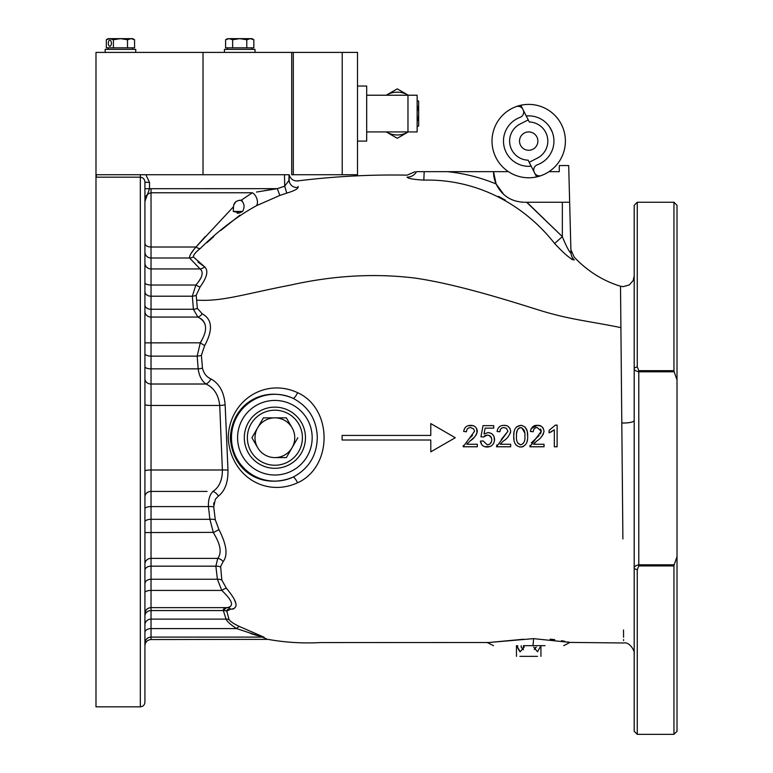 <?xml version="1.0" encoding="UTF-8"?>
<svg xmlns="http://www.w3.org/2000/svg" width="773" height="773" viewBox="0 0 773 773"><rect width="100%" height="100%" fill="white"/><g stroke="black" fill="none" stroke-linecap="round" stroke-linejoin="round"><path stroke-width="1.16" d="M634.198 556.067L634.198 568.599L637.261 569.769L637.261 734.35L673.95 734.35L673.95 565.933L638.788 565.933L637.261 569.769M677.013 534.665L677.013 401.941M637.261 734.35L634.198 731.297L634.198 568.599C633.821 566.802 635.358 565.546 638.788 564.812L638.788 565.933M623.511 629.947L623.56 637.281M623.579 639.551L623.589 640.585M622.893 538.955L620.516 286.232L623.193 286.648L629.309 284.937L633.155 280.57L634.198 275.951M634.198 630.381L634.198 653.668C635.28 652.373 630.304 641.551 623.598 642.981L569.981 642.411L533.496 638.633L487.734 642.614L523.379 639.252M554.628 243.514L562.338 236.606L562.338 202.255L526.606 202.255L562.338 236.606C564.59 242.384 569.614 253.467 570.976 252.645A10.706 10.542 -1.5 0 0 574.271 259.979C574.136 256.163 574.136 256.163 574.271 259.979C571.083 259.602 564.541 254.124 554.628 243.514C523.05 203.28 475.298 178.795 423.826 180.119C413.661 179.51 408.076 178.524 407.071 177.143C407.149 174.476 407.149 174.476 407.071 177.143L408.357 178.022M498.295 196.303L505.262 200.091M570.947 258.733L572.378 259.651M144.918 188.709L277.285 188.66L284.696 186.177L289.17 180.186L289.083 174.737L289.17 180.186A7.643 7.45 179 0 0 298.117 187.395C297.972 178.66 297.972 178.66 298.117 187.395C297.537 189.095 293.759 191.008 286.773 193.124L279.865 195.443L256.404 205.724C237.069 216.411 218.353 230.663 200.255 248.51C195.743 252.095 193.424 254.887 193.308 256.887L204.623 266.83C208.642 270.55 207.125 277.256 200.081 286.957L196.207 295.276L197.357 308.359A7.643 5.131 -4.5 0 1 193.405 309.268L192.332 296.204L195.869 285.015C202.439 277.565 203.85 272.202 200.12 268.936L189.569 257.989C189.414 255.631 191.559 251.969 195.994 247.012L233.514 206.71C233.852 202.449 236.354 200.323 241.021 200.342L239.717 200.197M213.648 504.74L213.908 502.711M144.918 263.071A6.116 5.865 180 0 0 151.035 268.936L200.12 268.936A7.643 6.87 127.2 0 0 204.623 266.83L197.917 262.008M206.855 242.712L213.783 236.596M220.856 230.383L239.872 215.194M298.117 187.395L298.098 186.428M298.011 181.104L298.011 180.843C293.421 181.201 290.474 179.162 289.189 174.737M550.105 639.165L554.734 639.677M561.44 640.691L565.053 641.358M567.701 641.909L568.29 642.034M568.667 642.112L569.981 642.411L563.72 645.668M545.091 645.668L528.693 645.668M317.297 437.721C316.814 419.845 308.746 406.714 293.093 398.317C263.293 385.572 231.842 403.67 230.354 437.924C232.683 472.921 263.313 489.406 293.025 477.154C308.717 468.796 316.814 455.645 317.297 437.721M244.307 437.721A30.582 30.582 0 0 0 274.879 468.303A30.582 30.582 0 0 0 305.461 437.721A30.582 30.582 0 0 0 274.879 407.139A30.582 30.582 0 0 0 244.307 437.721M256.472 192.062L277.285 188.66L279.865 195.443M151.035 188.66L151.035 192.767C146.706 193.917 144.667 196.815 144.918 201.463L144.918 204.42M144.918 225.832L144.918 254.24M235.726 201.801L233.997 204.671M233.32 209.019L233.369 211.425M237.301 213.309L239.717 212.894L233.291 211.425L233.514 206.71M229.629 607.414L226.837 607.636C234.432 606.583 232.75 600.853 221.783 590.427L217.387 579.248L215.86 566.174L217.744 558.377C221.996 552.84 220.566 544.337 213.454 532.868L209.869 519.311L208.449 506.595C208.179 499.87 209.667 494.817 212.913 491.425C219.232 487.28 222.382 480.13 222.382 469.994L219.725 405.458C218.546 394.858 213.966 387.717 205.985 384.017C201.695 380.857 199.096 375.804 198.168 368.856L197.173 356.131L200.352 342.584C208.043 330.216 207.212 321.713 197.878 317.065L193.405 309.268L151.035 309.268L151.035 607.443M96.316 177.172L96.316 174.737L145.855 174.737L149.508 182.341L144.918 182.264C144.783 179.317 143.256 177.626 140.328 177.172L95.987 177.172L95.987 706.831L140.328 706.831L140.328 174.737L289.083 174.737L288.812 181.597M242.364 201.048L241.021 200.342C244.432 203.241 244.964 206.932 242.596 211.425L239.717 212.894L242.596 211.425L233.291 211.425M342.11 435.431L342.11 440.011L430.793 440.011L430.793 451.847L455.258 437.721L430.793 423.594L430.793 435.431L342.11 435.431L342.11 440.011L346.71 440.011M383.147 440.011L430.793 440.011L430.793 451.847L455.258 437.721L430.793 423.594M428.706 435.431L388.259 435.431M530.423 431.46C531.399 427.14 533.718 425.111 537.37 425.363C540.926 425.063 543.148 427.044 544.047 431.295C542.752 435.759 540.279 439.025 536.636 441.093L533.486 444.262L544.047 444.262L544.047 446.765L529.872 446.765L541.264 431.286L537.303 427.585C534.945 427.488 533.573 428.88 533.206 431.759L530.423 431.46L530.684 429.981M531.186 428.629L537.37 425.363L540.8 426.058M544.047 431.295L543.1 434.6M542.182 435.943L541.187 437.074M529.872 446.765L530.085 445.316M531.351 442.852L539.158 435.518M533.486 444.262L544.047 444.262L544.047 446.765M500.121 444.262L510.682 444.262L510.682 446.765L496.508 446.765L507.909 431.286L506.47 428.368L503.938 427.585C501.435 427.633 500.063 429.025 499.841 431.759L497.068 431.46C497.802 427.353 500.121 425.324 504.006 425.363C507.784 425.247 510.006 427.227 510.682 431.295C509.542 435.576 507.078 438.842 503.281 441.093L500.121 444.262L510.682 444.262L510.682 446.765L509.678 446.765M497.068 431.46C497.812 427.353 500.121 425.324 504.006 425.363L506.354 425.662M508.016 426.377L510.103 428.706M500.489 429.257L499.841 431.759L498.633 431.624M501.223 439.586L507.909 431.286M496.508 446.765L496.836 444.948M470.583 427.585C467.994 427.72 466.631 429.112 466.486 431.759L463.703 431.46C464.302 427.479 466.612 425.45 470.641 425.363C474.574 425.392 476.806 427.372 477.328 431.295C476.255 435.47 473.791 438.735 469.916 441.093L466.766 444.262L477.328 444.262L477.328 446.765L463.153 446.765L474.545 431.286L473.685 428.899L470.583 427.585M469.163 438.523L472.564 435.373M463.153 446.765L463.327 445.47M477.328 445.963L477.328 446.765M468.148 425.73L473.076 425.691M476.526 428.31L477.096 432.851M476.487 434.368L474.719 436.803M474.4 437.141L469.916 441.093M467.433 443.383L466.766 444.262L477.328 444.262M149.508 182.341L149.508 188.786L144.918 201.463M144.918 182.264L144.918 702.242C144.648 705.024 143.111 706.561 140.328 706.831M270.028 189.752L264.569 190.651M144.918 504.083L144.918 496.662A6.116 5.237 180 0 1 151.035 491.425L207.087 491.425M197.357 308.359L202.217 313.79C212.314 319.346 213.126 329.936 204.671 345.55L201.386 355.329L202.458 368.093C203.763 373.436 206.584 377.05 210.903 378.925C219.377 383.543 224.122 392.191 225.146 404.888L227.987 470.158C228.141 482.371 224.933 491.029 218.363 496.111L215.329 499.29L213.725 506.914L215.29 519.775L218.952 529.621C226.634 544.636 228.035 555.294 223.155 561.604L220.624 566.532L221.841 580.059L226.363 588.253C237.64 601.665 239.05 608.641 230.596 609.172L226.789 611.134L229.079 619.627C230.721 621.772 234.19 624.072 239.495 626.517L264.163 637.261A7.643 7.218 -63.4 0 0 262.337 637.107C270.115 640.353 270.115 640.353 262.337 637.107L236.654 628.584C230.876 624.903 227.339 621.743 226.025 619.115L223.358 610.554L226.508 607.636M262.385 637.126L266.704 638.962M267.844 639.368L151.035 639.551C147.314 639.909 145.276 641.948 144.918 645.668M250.568 633.483L253.718 634.488M253.979 634.565L256.839 635.435M260.143 636.411L261.342 636.768M226.557 607.636L225.358 607.752M225.31 607.771L224.083 608.293M223.407 609.211L223.32 610.274M226.924 607.636L151.035 607.636L151.035 639.551M200.883 278L198.361 282.068M200.603 318.466L202.797 320.312M203.135 320.708L204.864 323.655M201.676 340.68L200.613 342.236M213.193 532.365L144.918 532.578M193.298 250.365L191.066 253.467M189.472 257.138L189.569 257.989A7.643 7.266 154 0 0 193.308 256.887M205.299 236.519L195.994 247.012A7.643 3.44 -132.1 0 0 200.255 248.51M144.918 578.388L144.918 599.8M95.987 177.172L95.987 174.737L95.987 177.172M284.493 174.737L284.696 186.177L286.773 193.124M241.021 200.342L252.346 192.767A7.643 4.493 -113.3 0 1 256.926 198.951A7.643 4.493 -113.3 0 1 256.404 205.724M200.081 286.957A7.643 2.367 36.4 0 1 195.869 285.015L151.035 285.015L151.035 309.268A6.116 4.107 180 0 1 144.918 305.161M196.207 295.276A7.643 5.653 -4.6 0 1 192.332 296.204L151.035 296.204A6.116 4.532 180 0 1 144.918 291.672M202.217 313.79A7.643 5.691 -63.2 0 1 197.878 317.065L151.035 317.065A6.116 5.672 180 0 1 144.918 311.393M204.671 345.55L200.178 342.816L144.918 342.864M201.386 355.329A7.643 3.256 -4.3 0 1 197.173 356.131L151.035 356.131A6.116 2.609 180 0 1 144.918 353.522M202.458 368.093A7.643 2.744 -4.3 0 1 198.168 368.856L151.035 368.856A6.116 2.203 180 0 1 144.918 366.644M210.903 378.925A7.643 5.025 -58.2 0 1 205.985 384.017L151.035 384.017A6.116 5.237 180 0 1 144.918 378.78M218.363 496.111A7.643 5.575 50 0 0 212.913 491.425M213.725 506.914A7.643 2.744 -5.5 0 0 208.449 506.595L151.035 506.595A6.116 2.203 180 0 0 144.918 508.798M215.29 519.775A7.643 3.247 -6.7 0 0 209.869 519.311L151.035 519.311A6.116 2.609 180 0 0 144.918 521.93M218.952 529.621L213.3 532.626M223.155 561.604A7.643 6.628 45.3 0 0 217.744 558.377L151.035 558.377A6.116 5.672 180 0 0 144.918 564.048M220.643 567.053A7.643 5.121 -5.7 0 0 215.86 566.174L151.035 566.174A6.116 4.107 180 0 0 144.918 570.29M221.841 580.059A7.643 5.643 -7.2 0 0 217.387 579.248L151.035 579.248A6.116 4.532 180 0 0 144.918 583.77M226.363 588.253A7.643 2.309 -38.5 0 0 221.783 590.427L151.035 590.427A6.116 2.29 180 0 0 144.918 592.717M233.581 609.008L230.596 609.172A7.643 6.203 90.7 0 0 226.972 607.636M144.918 624.922A6.116 5.807 180 0 1 151.035 619.115L226.025 619.115A7.643 7.218 -18.7 0 1 229.079 619.627L226.789 611.134A7.643 6.87 -14.8 0 0 223.358 610.554L151.035 610.554A6.116 5.527 180 0 0 144.918 616.091M239.495 626.517A7.643 2.628 -63.9 0 0 236.654 628.584L151.035 628.584A6.116 3.913 180 0 0 144.918 632.498M264.163 637.261C271.41 640.479 271.41 640.479 264.163 637.261M268.366 639.551L269.246 639.484M226.914 610.139L227.735 609.52M227.919 609.443L228.499 609.298M235.968 603.636L234.567 600.302M293.025 477.154A7.643 1.797 -115.1 0 1 297.586 482.777C264.868 497.686 230.064 475.202 228.228 437.702C229.127 400.704 264.936 377.427 297.653 392.703A7.643 1.788 -64.8 0 1 293.093 398.317A43.404 43.404 0 0 0 231.475 437.721A43.404 43.404 0 0 0 293.025 477.154M297.653 392.703C332.96 408.617 332.834 467.008 297.586 482.777M570.87 252.964L570.976 252.645C570.87 248.703 570.87 248.703 570.976 252.645L569.653 202.255L562.338 202.255M569.653 202.255L568.696 165.557L559.275 165.557L559.275 171.674L548.985 171.674M508.45 171.674L493.532 171.674A30.582 30.582 0 0 0 496.111 183.964L503.841 194.564M526.606 202.255L525.109 202.255M447.586 171.674C464.244 173.394 480.42 177.49 496.111 183.964L493.532 171.674L424.184 171.674L423.826 180.119M524.113 202.255C511.166 201.695 501.832 195.598 496.111 183.964M424.184 171.674L416.531 171.674A10.706 10.619 1.5 0 1 407.071 177.143M416.531 171.674C414.724 171.674 414.724 171.674 416.531 171.674M418.415 171.674L419.507 171.674M562.338 236.606L528.036 203.386M570.822 252.974L570.001 252.24M533.496 638.633A7.643 0.908 90 0 1 532.597 645.668L524.249 645.668M269.777 639.686C286.512 642.527 303.374 643.494 320.37 642.576L489.84 642.508M484.342 432.271L484.024 433.991L488.014 432.59C492.043 432.919 494.227 435.209 494.565 439.47C494.169 444.204 491.744 446.736 487.261 447.045C483.425 447.007 481.135 445.035 480.381 441.132L483.164 440.929L487.299 444.823C490.111 444.533 491.609 442.852 491.783 439.769C491.599 436.822 490.101 435.267 487.29 435.093L483.444 437.035L480.941 436.745L483.038 425.643L493.725 425.643L493.725 428.145L487.164 428.145M487.299 444.823L489.087 444.465M489.879 443.992L491.464 441.683M491.493 437.905L489.038 435.412M490.072 446.552L484.855 446.678M483.695 446.224L482.632 445.557M481.734 444.688L480.381 441.132L483.164 440.929M494.121 436.774L494.43 440.958M494.044 442.436L493.367 443.77M492.459 444.929L491.367 445.866M488.014 432.59L490.662 433.141M491.686 433.721L493.503 435.547M491.309 425.643L493.725 425.643L493.725 428.145L485.125 428.145L484.024 433.991M520.664 427.585C517.427 428.696 516.045 431.576 516.528 436.214C516.035 440.832 517.427 443.702 520.693 444.823C523.959 443.702 525.34 440.832 524.867 436.214C525.36 431.556 523.959 428.677 520.664 427.585M519.533 427.778L517.784 429.247M517.185 430.551L516.635 433.421M524.703 432.803L521.814 427.769M517.707 443.026L520.693 444.823C523.968 443.712 525.36 440.842 524.867 436.214M514.016 440.098L513.745 436.214C513.446 429.769 515.755 426.155 520.683 425.363C525.611 426.078 527.93 429.701 527.64 436.214C527.94 442.649 525.621 446.263 520.683 447.045C515.755 446.311 513.446 442.697 513.745 436.214L513.958 432.716M522.142 446.891L519.311 446.92M516.113 445.171L514.76 442.919M514.113 431.798L514.403 430.571M516.393 427.015L520.683 425.363L522.239 425.527M525.205 427.169L527.099 430.996M527.341 432.136L527.64 436.214M527.389 439.934L526.944 441.972M523.379 446.504L522.471 446.813M555.449 425.082L557.111 425.082L557.111 446.765L554.328 446.765L554.328 429.807L549.052 432.87L549.052 430.368L555.449 425.082L557.111 425.082L557.111 446.765M554.328 433.035L554.328 432.503M554.328 429.807L553.333 430.619M551.806 431.595L549.052 432.87M486.401 435.17L485.183 435.528M485.144 435.547L484.285 436.117M481.975 431.286L483.038 425.643M510.682 431.295L510.412 433.044M540.482 433.856L541.264 431.286M541.197 430.513L540.501 429.015M535.293 428.029L534.53 428.513M542.83 427.701L543.361 428.513M534.974 442.533L534.433 443.074M634.198 401.941L634.198 420.454A10.706 2.57 0 0 1 621.946 422.995M637.261 202.255L637.261 366.837L638.788 370.673L673.95 370.673L673.95 202.255L637.261 202.255L634.198 205.309L634.198 368.006L637.261 366.837M638.788 370.673L638.788 371.794C635.348 371.059 633.821 369.794 634.198 368.006L634.198 380.529M673.95 370.673L674.162 371.794L638.788 371.794L638.788 564.812L674.162 564.812L677.013 556.666L677.013 731.297L673.95 734.35M673.95 565.933L674.162 564.812M673.95 202.255L677.013 205.309L677.013 379.939L674.162 371.794M677.013 556.666L677.013 379.939M634.198 568.599L634.198 368.006M521.205 645.668L521.157 647.175L523.36 649.774M517.446 645.668L517.35 647.175L519.881 651.755M523.099 649.484L523.456 645.668M540.047 647.175L537.515 651.755L533.689 647.175M537.515 656.345L519.881 656.345M523.891 645.668L524.142 647.175L520.219 651.755L517.533 647.175L517.649 645.668M535.109 647.88L536.288 647.175L534.298 649.484M342.217 52.409L342.217 174.737L357.513 174.737L357.513 52.409L291.701 52.409L291.701 174.737L291.701 52.409L203.019 52.409L203.019 174.737L203.019 52.409L95.987 52.409L95.987 174.737M291.701 174.737L293.296 174.737L293.296 52.409L293.296 174.737L342.217 174.737M357.513 141.092L366.682 141.092L366.682 86.045L357.513 86.045M386.558 132.106L397.264 138.29L407.97 132.106A21.402 21.402 0 0 1 386.239 131.922M395.525 89.861L397.264 88.856L399.003 89.861M417.14 105.63A21.402 21.402 0 0 1 418.666 113.573L418.666 101.215L417.14 100.326L418.666 101.215L418.666 103.65M407.97 95.031A21.402 21.402 0 0 1 408.289 95.224L397.264 88.856L386.558 95.031A21.402 21.402 0 0 1 407.97 95.031M418.666 125.931L417.14 126.811L418.666 125.931L418.666 113.573A21.402 21.402 0 0 1 417.14 121.516M399.003 137.285L397.264 138.29M417.14 95.224L417.14 131.922L407.97 131.922L407.97 95.224L417.14 95.224M366.682 131.922L407.97 131.922M407.97 95.224L366.682 95.224M528.693 131.922A9.17 9.17 0 0 0 519.524 141.092A9.17 9.17 0 0 0 528.693 150.271A9.17 9.17 0 0 0 537.873 141.092A9.17 9.17 0 0 0 528.693 131.922M520.809 105.254L526.249 115.979A25.229 25.229 0 0 1 537.341 164.794A5.508 5.508 0 0 0 534.317 172.456L534.52 172.872A5.508 5.508 0 0 0 541.322 175.548A36.698 36.698 0 0 0 561.43 124.501A36.698 36.698 0 0 0 516.238 106.577M560.058 122.028L560.396 122.598M512.103 108.365A36.698 36.698 0 0 0 508.373 110.539A5.508 5.508 0 0 0 508.219 110.645M552.096 131.661L549.651 127.043M561.43 124.501L562.696 127.284M497.377 160.175A36.698 36.698 0 0 1 495.995 157.702A36.698 36.698 0 0 0 536.626 176.92L528.133 160.185A19.112 19.112 0 0 1 520.065 124.047L528.239 119.892L526.258 115.979L529.302 121.989A19.112 19.112 0 0 1 537.341 158.136L529.157 162.291L531.138 166.195M523.495 113.621L523.64 112.81M531.177 166.195A25.229 25.229 0 0 1 520.055 117.39A5.508 5.508 0 0 0 523.079 109.727L522.867 109.312A5.508 5.508 0 0 0 516.064 106.635A36.698 36.698 0 0 0 495.995 157.702L496.498 158.649M536.626 176.92A36.698 36.698 0 0 0 541.158 175.606A36.698 36.698 0 0 1 497.493 160.369M549.072 171.625A36.698 36.698 0 0 1 545.313 173.809A36.698 36.698 0 0 0 549.072 171.625A5.508 5.508 0 0 0 549.216 171.519A5.508 5.508 0 0 1 549.072 171.625M507.639 154.958L507.281 154.397M495.995 157.702L494.73 154.919M505.329 150.542L505.001 149.701M494.817 155.141L495.078 155.74M522.867 109.312L523.466 110.481M298.716 423.962A27.519 27.519 0 0 0 261.119 413.884A27.519 27.519 0 0 0 251.051 451.48A27.519 27.519 0 0 0 288.648 461.558A27.519 27.519 0 0 0 298.716 423.962A27.519 27.519 0 0 1 274.879 465.24A27.519 27.519 0 0 0 298.716 423.962M292.097 427.788A19.876 19.876 0 0 0 257.67 427.788A19.876 19.876 0 0 0 274.879 457.597A19.876 19.876 0 0 0 292.097 427.788L286.358 417.845L292.097 427.788M263.409 417.845L257.67 427.788L263.409 417.845L286.358 417.845M286.358 457.597L292.097 447.664L286.358 457.597L274.879 457.597M257.67 447.664L252.182 438.156M251.93 437.721L257.67 427.788M297.837 437.721L292.097 447.664M274.879 410.202A27.519 27.519 0 0 0 247.36 437.721A27.519 27.519 0 0 1 274.879 410.202M251.051 451.48A27.519 27.519 0 0 0 274.879 465.24A27.519 27.519 0 0 1 251.051 451.48M105.167 52.409L105.167 49.356L135.739 49.356L135.739 52.409L135.739 49.356M224.421 52.409L224.421 49.356L255.003 49.356L255.003 52.409L255.003 49.356M127.516 39.742L127.516 47.82L113.389 47.82L134.579 47.82L134.579 39.742L131.043 38.65L132.685 38.65L120.453 38.65L127.516 39.742L131.043 38.65L132.84 38.95M246.78 47.82L246.78 39.742L239.717 38.65L251.95 38.65L250.307 38.65L253.844 39.742L253.844 47.82L232.654 47.82L232.654 39.742L239.717 38.65L229.117 38.65L232.654 39.742M227.484 38.65L225.59 39.742L229.117 38.65L225.59 39.742L225.59 47.82L232.654 47.82M246.78 39.742L250.307 38.65M111.389 43.24A3.053 1.527 -90 0 0 109.863 40.177A3.053 1.527 -90 0 0 108.326 43.24A3.053 1.527 -90 0 0 109.863 46.293A3.053 1.527 -90 0 0 111.389 43.24M113.389 39.742L120.453 38.65L109.863 38.65L113.389 39.742L113.389 47.82L106.326 47.82L106.326 39.742L109.863 38.65L108.22 38.65L109.863 38.65L106.326 39.742L108.22 38.65L106.326 39.742M239.717 38.65L243.302 38.95M229.117 38.65L227.339 38.94M196.632 300.117C221.948 301.789 243.582 294.175 291.054 284.976C333.675 275.468 374.982 273.169 414.985 278.077C455.529 283.952 504.721 299.383 535.844 309.094C567.952 319.481 588.205 320.892 620.99 327.655M312.176 437.721A37.297 37.297 0 0 0 274.879 400.433A37.297 37.297 0 0 0 237.591 437.721A37.297 37.297 0 0 0 274.879 475.018A37.297 37.297 0 0 0 312.176 437.721M252.346 192.767L151.035 192.767L151.035 285.015A6.116 2.29 180 0 1 144.918 282.725M227.987 470.158A7.643 1.188 -2.3 0 0 222.382 469.994L151.035 469.994A6.116 0.947 180 0 0 144.918 470.941M144.918 243.34A6.116 3.672 180 0 0 151.035 247.012L195.994 247.012M144.918 643.146A6.116 6.039 180 0 1 151.035 637.107L262.337 637.107M144.918 613.743A6.116 6.116 0 0 1 151.035 607.636L151.035 607.636C147.314 607.993 145.276 610.032 144.918 613.752L144.918 613.752M144.918 404.501A6.116 0.947 180 0 0 151.035 405.458L219.725 405.458A7.643 1.188 -2.3 0 0 225.146 404.888M144.918 252.114A6.116 5.865 180 0 0 151.035 257.989L189.569 257.989M226.837 607.636L151.035 607.636M570.899 249.689L574.165 257.119C587.48 271.139 602.93 280.841 620.516 286.232M415.12 171.674L407.129 175.142C371.069 174.447 334.699 176.35 298.011 180.843M487.415 642.634L493.512 645.668M540.926 645.668L540.926 656.345M516.47 645.668L516.47 656.345M132.685 38.65L134.579 39.742L132.685 38.65M132.685 49.356L132.685 47.82L132.685 49.356M251.95 38.65L253.844 39.742M251.95 49.356L251.95 47.82L251.95 49.356M227.484 49.356L227.484 47.82M108.22 49.356L108.22 47.82"/></g></svg>
